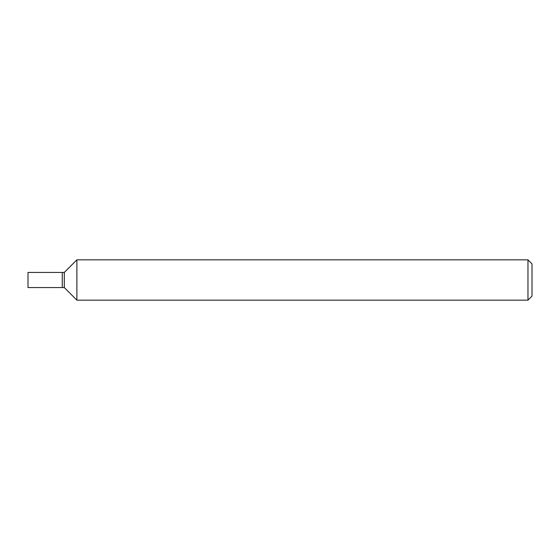 <?xml version="1.0" encoding="UTF-8"?>
<svg xmlns="http://www.w3.org/2000/svg" width="560" height="560" viewBox="0 0 560 560"><rect width="100%" height="100%" fill="white"/><g stroke="black" fill="none" stroke-linecap="round" stroke-linejoin="round"><path stroke-width="0.84" d="M527.968 259.84L527.968 300.16L76.888 300.16L76.888 259.84L527.968 259.84L532 263.872L532 296.128L527.968 300.16M76.888 259.84L64.288 272.44L62.272 272.44L62.272 287.56L64.288 287.56L64.288 272.44L64.288 287.56L76.888 300.16M62.272 280L62.272 287.56L28 287.56L28 272.44L62.272 272.44L62.272 280"/></g></svg>
